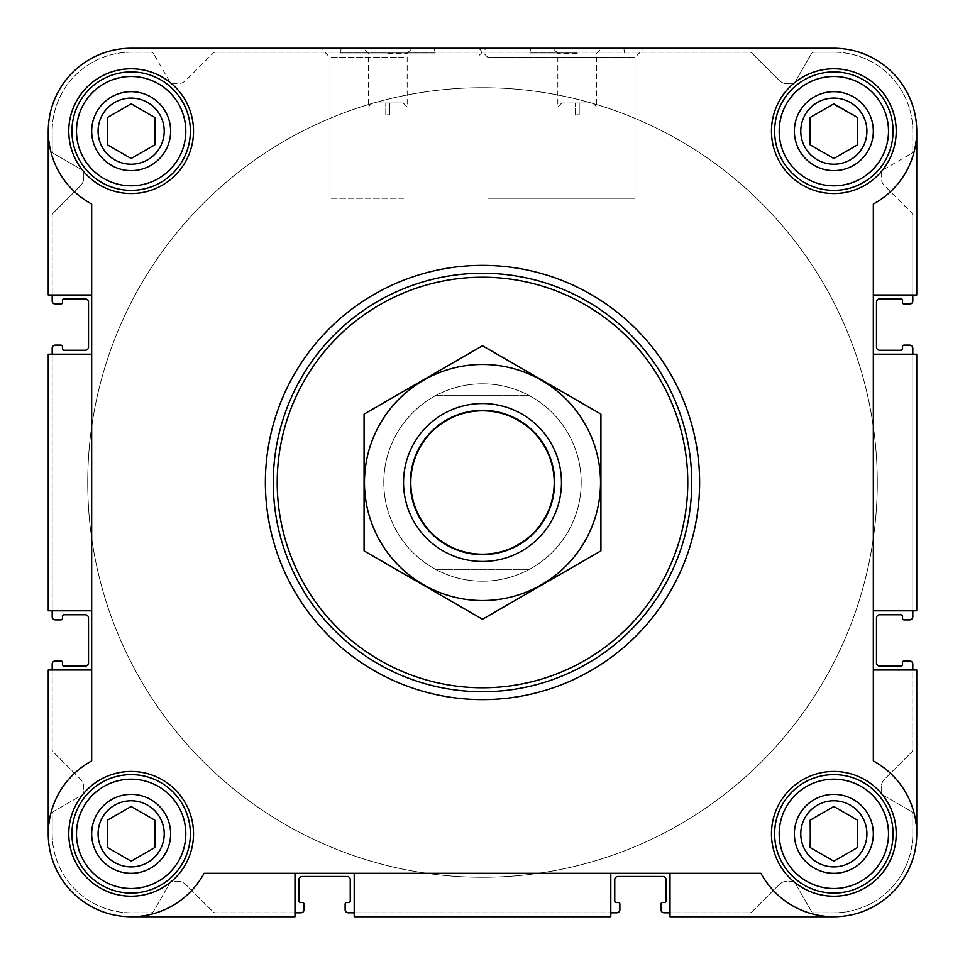 <?xml version="1.0" encoding="UTF-8"?>
<svg xmlns="http://www.w3.org/2000/svg" width="965" height="965" viewBox="0 0 965 965"><rect width="100%" height="100%" fill="white"/><g stroke="black" fill="none" stroke-linecap="round" stroke-linejoin="round"><path stroke-width="0.72" stroke-dasharray="4.83 3.62" d="M482.5 383.805A98.695 98.695 0 0 0 397.025 531.848A98.695 98.695 0 0 0 567.975 531.848A98.695 98.695 0 0 0 482.5 383.805A98.695 98.695 0 0 1 581.195 482.5A98.695 98.695 0 0 1 482.5 581.195A98.695 98.695 0 0 1 383.805 482.5A98.695 98.695 0 0 1 482.5 383.805M579.217 102.99L592.703 102.99L579.217 102.99L579.217 106.934L579.217 102.99L561.787 102.99L575.273 102.99L575.273 106.934L575.273 102.99L579.217 102.99L575.273 102.99L579.217 102.99L579.217 106.934L596.659 106.934L579.217 106.934L579.217 102.99L579.217 114.835L579.217 102.99M385.783 106.934L385.783 102.99L385.783 106.934L368.341 106.934L385.783 106.934L385.783 102.99L372.297 102.99L385.783 102.99L385.783 106.934M800.781 833.844A33.063 33.063 0 0 1 850.382 805.208A33.063 33.063 0 0 1 850.382 862.481A33.063 33.063 0 0 1 800.781 833.844A33.063 33.063 0 0 1 842.409 801.903A33.063 33.063 0 0 1 862.481 850.382A33.063 33.063 0 0 1 800.781 833.844A33.063 33.063 0 0 1 850.382 805.208A33.063 33.063 0 0 1 850.382 862.481A33.063 33.063 0 0 1 800.781 833.844M833.844 806.499L810.166 820.178L810.166 847.523L833.844 861.202L857.535 847.523L857.535 820.178L833.844 806.499L810.166 820.178L810.166 847.523L833.844 861.202L857.535 847.523L857.535 820.178L833.844 806.499L810.443 820.009M98.08 833.844A33.063 33.063 0 0 1 147.681 805.208A33.063 33.063 0 0 1 147.681 862.481A33.063 33.063 0 0 1 98.08 833.844A33.063 33.063 0 0 1 139.708 801.903A33.063 33.063 0 0 1 159.792 850.382A33.063 33.063 0 0 1 98.08 833.844A33.063 33.063 0 0 1 147.681 805.208A33.063 33.063 0 0 1 147.681 862.481A33.063 33.063 0 0 1 98.08 833.844M107.465 820.178L107.465 847.523L131.156 861.202L154.834 847.523L154.834 820.178L131.156 806.499L107.465 820.178L107.465 847.523L131.156 861.202L154.834 847.523L154.834 820.178L131.156 806.499L107.465 820.178L131.156 806.499L154.557 820.009M98.08 131.156A33.063 33.063 0 0 1 147.681 102.519A33.063 33.063 0 0 1 147.681 159.792A33.063 33.063 0 0 1 98.08 131.156A33.063 33.063 0 0 1 139.708 99.214A33.063 33.063 0 0 1 159.792 147.681A33.063 33.063 0 0 1 98.08 131.156A33.063 33.063 0 0 1 147.681 102.519A33.063 33.063 0 0 1 147.681 159.792A33.063 33.063 0 0 1 98.08 131.156M107.465 117.477L107.465 144.822L131.156 158.501L154.834 144.822L154.834 117.477L131.156 103.798L107.465 117.477L107.465 144.822L131.156 158.501L154.834 144.822L154.834 117.477L131.156 103.798L107.465 117.477L130.866 103.967M800.781 131.156A33.063 33.063 0 0 1 850.382 102.519A33.063 33.063 0 0 1 850.382 159.792A33.063 33.063 0 0 1 800.781 131.156A33.063 33.063 0 0 1 842.409 99.214A33.063 33.063 0 0 1 862.481 147.681A33.063 33.063 0 0 1 800.781 131.156A33.063 33.063 0 0 1 850.382 102.519A33.063 33.063 0 0 1 850.382 159.792A33.063 33.063 0 0 1 800.781 131.156M810.166 117.477L810.166 144.822L833.844 158.501L857.535 144.822L857.535 117.477L833.844 103.798L810.166 117.477L810.166 144.822L833.844 158.501L857.535 144.822L857.535 117.477L833.844 103.798L810.166 117.477L833.567 103.967M52.194 294.988L48.25 294.988L48.25 131.156L48.25 294.988L91.675 294.988L48.25 294.988L48.25 131.156C49.456 163.362 63.931 187.656 91.675 204.049L91.675 294.988L52.194 294.988L52.194 215.364L52.194 300.899A3.16 3.16 0 0 0 55.355 304.059L60.879 304.059A1.58 1.58 0 0 0 62.46 302.479L62.46 300.513A1.58 1.58 0 0 1 64.04 298.933L85.354 298.933A3.16 3.16 0 0 1 88.515 302.093L88.515 347.098A3.16 3.16 0 0 1 85.354 350.247L64.04 350.247A1.58 1.58 0 0 1 62.46 348.667L62.46 346.7A1.58 1.58 0 0 0 60.879 345.12L55.355 345.12A3.16 3.16 0 0 0 52.194 348.281L52.194 610.797L48.25 610.797L48.25 354.203L52.194 354.203L52.194 610.797L48.25 610.797L48.25 354.203L91.675 354.203L91.675 610.797L52.194 610.797L52.194 616.719A3.16 3.16 0 0 0 55.355 619.88L60.879 619.88A1.58 1.58 0 0 0 62.46 618.3L62.46 616.333A1.58 1.58 0 0 1 64.04 614.753L85.354 614.753A3.16 3.16 0 0 1 88.515 617.902L88.515 662.907A3.16 3.16 0 0 1 85.354 666.067L64.04 666.067A1.58 1.58 0 0 1 62.46 664.487L62.46 662.521A1.58 1.58 0 0 0 60.879 660.941L55.355 660.941A3.16 3.16 0 0 0 52.194 664.101L52.194 749.636A3.16 3.16 0 0 0 53.123 751.868L80.312 779.057A11.845 11.845 0 0 1 83.774 787.428L83.774 792.253A3.16 3.16 0 0 1 82.206 794.991L53.775 811.396A3.16 3.16 0 0 0 52.194 814.134L52.194 833.844A78.949 78.949 0 0 0 131.156 912.806L150.866 912.806A3.16 3.16 0 0 0 153.604 911.225L170.009 882.794A3.16 3.16 0 0 1 172.747 881.226L177.572 881.226A11.845 11.845 0 0 1 185.943 884.688L213.132 911.877A3.16 3.16 0 0 0 215.364 912.806L294.988 912.806L294.988 916.75L131.156 916.75C163.362 915.544 187.656 901.069 204.049 873.325L760.951 873.325L204.049 873.325C187.656 901.069 163.362 915.544 131.156 916.75A82.906 82.906 0 0 1 48.25 833.844C49.456 801.638 63.931 777.344 91.675 760.951C63.931 777.344 49.456 801.638 48.25 833.844A82.906 82.906 0 0 0 131.156 916.75L294.988 916.75L131.156 916.75M53.123 213.132A3.16 3.16 0 0 0 52.194 215.364A3.16 3.16 0 0 1 53.123 213.132L80.312 185.943A11.845 11.845 0 0 0 83.774 177.572L83.774 172.747A3.16 3.16 0 0 0 82.206 170.009L53.775 153.604L82.206 170.009A3.16 3.16 0 0 1 83.774 172.747L83.774 177.572A11.845 11.845 0 0 1 80.312 185.943L53.123 213.132M52.194 150.866A3.16 3.16 0 0 0 53.775 153.604A3.16 3.16 0 0 1 52.194 150.866L52.194 131.156L52.194 150.866M131.156 52.194A78.949 78.949 0 0 0 52.194 131.156A78.949 78.949 0 0 1 131.156 52.194L150.866 52.194L131.156 52.194M153.604 53.775A3.16 3.16 0 0 0 150.866 52.194A3.16 3.16 0 0 1 153.604 53.775L170.009 82.206A3.16 3.16 0 0 0 172.747 83.774L177.572 83.774A11.845 11.845 0 0 0 185.943 80.312L213.132 53.123L185.943 80.312A11.845 11.845 0 0 1 177.572 83.774L172.747 83.774A3.16 3.16 0 0 1 170.009 82.206L153.604 53.775M215.364 52.194A3.16 3.16 0 0 0 213.132 53.123A3.16 3.16 0 0 1 215.364 52.194L749.636 52.194L215.364 52.194M751.868 53.123A3.16 3.16 0 0 0 749.636 52.194A3.16 3.16 0 0 1 751.868 53.123L779.057 80.312A11.845 11.845 0 0 0 787.428 83.774L792.253 83.774A3.16 3.16 0 0 0 794.991 82.206L811.396 53.775L794.991 82.206A3.16 3.16 0 0 1 792.253 83.774L787.428 83.774A11.845 11.845 0 0 1 779.057 80.312L751.868 53.123M814.134 52.194A3.16 3.16 0 0 0 811.396 53.775A3.16 3.16 0 0 1 814.134 52.194L833.844 52.194L814.134 52.194M912.806 131.156A78.949 78.949 0 0 0 833.844 52.194A78.949 78.949 0 0 1 912.806 131.156L912.806 150.866L912.806 131.156M911.225 153.604A3.16 3.16 0 0 0 912.806 150.866A3.16 3.16 0 0 1 911.225 153.604L882.794 170.009A3.16 3.16 0 0 0 881.226 172.747L881.226 177.572A11.845 11.845 0 0 0 884.688 185.943L911.877 213.132L884.688 185.943A11.845 11.845 0 0 1 881.226 177.572L881.226 172.747A3.16 3.16 0 0 1 882.794 170.009L911.225 153.604M912.806 215.364A3.16 3.16 0 0 0 911.877 213.132A3.16 3.16 0 0 1 912.806 215.364L912.806 294.988L912.806 215.364M833.844 48.25L131.156 48.25L833.844 48.25A82.906 82.906 0 0 1 916.75 131.156L916.75 294.988L873.325 294.988L873.325 204.049A82.906 82.906 0 0 0 833.844 48.25A82.906 82.906 0 0 1 916.75 131.156C915.544 163.362 901.069 187.656 873.325 204.049C901.069 187.656 915.544 163.362 916.75 131.156L916.75 294.988L873.325 294.988L873.325 760.951L873.325 204.049L873.325 354.203L916.75 354.203L916.75 610.797L912.806 610.797L912.806 354.203L916.75 354.203L916.75 610.797L873.325 610.797L873.325 760.951C901.069 777.344 915.544 801.638 916.75 833.844C915.544 801.638 901.069 777.344 873.325 760.951A82.906 82.906 0 0 1 892.468 892.468A82.906 82.906 0 0 1 760.951 873.325C777.344 901.069 801.638 915.544 833.844 916.75L670.012 916.75L670.012 912.806L749.636 912.806A3.16 3.16 0 0 0 751.868 911.877L779.057 884.688A11.845 11.845 0 0 1 787.428 881.226L792.253 881.226A3.16 3.16 0 0 1 794.991 882.794L811.396 911.225A3.16 3.16 0 0 0 814.134 912.806L833.844 912.806A78.949 78.949 0 0 0 912.806 833.844L912.806 814.134A3.16 3.16 0 0 0 911.225 811.396L882.794 794.991A3.16 3.16 0 0 1 881.226 792.253L881.226 787.428A11.845 11.845 0 0 1 884.688 779.057L911.877 751.868A3.16 3.16 0 0 0 912.806 749.636L912.806 670.012L916.75 670.012L916.75 833.844A82.906 82.906 0 0 1 833.844 916.75L670.012 916.75L670.012 873.325L610.797 873.325L610.797 916.75L354.203 916.75L354.203 912.806L610.797 912.806L610.797 916.75L354.203 916.75L354.203 873.325L204.049 873.325A82.906 82.906 0 0 1 72.532 892.468A82.906 82.906 0 0 1 91.675 760.951L91.675 610.797L48.25 610.797L48.25 354.203L91.675 354.203L91.675 204.049L91.675 760.951L91.675 610.797L52.194 610.797M635.006 198.259L635.006 57.43L644.174 48.25L478.724 48.25L644.174 48.25L478.724 48.25L487.904 57.43L635.006 57.43L487.904 57.43L487.904 198.259L635.006 198.259L487.904 198.259M434.431 49.034L435.131 52.991L435.131 48.25L340.38 48.25L435.131 48.25L340.38 48.25L340.38 52.991L435.131 52.991L340.38 52.991L341.079 49.034L434.431 49.034L341.079 49.034M131.156 48.25A82.906 82.906 0 0 0 48.25 131.156A82.906 82.906 0 0 1 131.156 48.25A82.906 82.906 0 0 0 91.675 204.049C63.931 187.656 49.456 163.362 48.25 131.156M48.25 833.844L48.25 670.012L91.675 670.012L48.25 670.012L48.25 833.844L48.25 670.012L52.194 670.012L52.194 749.636A3.16 3.16 0 0 0 53.123 751.868L80.312 779.057A11.845 11.845 0 0 1 83.774 787.428L83.774 792.253A3.16 3.16 0 0 1 82.206 794.991L53.775 811.396A3.16 3.16 0 0 0 52.194 814.134L52.194 833.844A78.949 78.949 0 0 0 131.156 912.806L150.866 912.806A3.16 3.16 0 0 0 153.604 911.225L170.009 882.794A3.16 3.16 0 0 1 172.747 881.226L177.572 881.226A11.845 11.845 0 0 1 185.943 884.688L213.132 911.877A3.16 3.16 0 0 0 215.364 912.806L294.988 912.806L294.988 916.75L294.988 873.325L294.988 912.806L300.899 912.806A3.16 3.16 0 0 0 304.059 909.645L304.059 904.121A1.58 1.58 0 0 0 302.479 902.54L300.513 902.54A1.58 1.58 0 0 1 298.933 900.96L298.933 879.646A3.16 3.16 0 0 1 302.093 876.485L347.098 876.485A3.16 3.16 0 0 1 350.247 879.646L350.247 900.96A1.58 1.58 0 0 1 348.667 902.54L346.7 902.54A1.58 1.58 0 0 0 345.12 904.121L345.12 909.645A3.16 3.16 0 0 0 348.281 912.806L610.797 912.806L610.797 916.75L354.203 916.75L354.203 873.325L354.203 912.806M670.012 916.75L670.012 912.806L749.636 912.806A3.16 3.16 0 0 0 751.868 911.877L779.057 884.688A11.845 11.845 0 0 1 787.428 881.226L792.253 881.226A3.16 3.16 0 0 1 794.991 882.794L811.396 911.225A3.16 3.16 0 0 0 814.134 912.806L833.844 912.806A78.949 78.949 0 0 0 912.806 833.844L912.806 814.134A3.16 3.16 0 0 0 911.225 811.396L882.794 794.991A3.16 3.16 0 0 1 881.226 792.253L881.226 787.428A11.845 11.845 0 0 1 884.688 779.057L911.877 751.868A3.16 3.16 0 0 0 912.806 749.636L912.806 670.012L916.75 670.012L916.75 833.844A82.906 82.906 0 0 1 833.844 916.75L670.012 916.75M916.75 610.797L912.806 610.797L912.806 354.203L916.75 354.203L916.75 610.797M916.75 131.156L916.75 294.988L873.325 294.988M833.844 916.75C801.638 915.544 777.344 901.069 760.951 873.325L670.012 873.325L670.012 912.806L670.012 873.325M670.012 912.806L664.101 912.806A3.16 3.16 0 0 1 660.941 909.645L660.941 904.121A1.58 1.58 0 0 1 662.521 902.54L664.487 902.54A1.58 1.58 0 0 0 666.067 900.96L666.067 879.646A3.16 3.16 0 0 0 662.907 876.485L617.902 876.485A3.16 3.16 0 0 0 614.753 879.646L614.753 900.96A1.58 1.58 0 0 0 616.333 902.54L618.3 902.54A1.58 1.58 0 0 1 619.88 904.121L619.88 909.645A3.16 3.16 0 0 1 616.719 912.806L610.797 912.806L610.797 873.325L354.203 873.325M912.806 294.988L912.806 300.899A3.16 3.16 0 0 1 909.645 304.059L904.121 304.059A1.58 1.58 0 0 1 902.54 302.479L902.54 300.513A1.58 1.58 0 0 0 900.96 298.933L879.646 298.933A3.16 3.16 0 0 0 876.485 302.093L876.485 347.098A3.16 3.16 0 0 0 879.646 350.247L900.96 350.247A1.58 1.58 0 0 0 902.54 348.667L902.54 346.7A1.58 1.58 0 0 1 904.121 345.12L909.645 345.12A3.16 3.16 0 0 1 912.806 348.281L912.806 354.203L873.325 354.203L873.325 610.797L912.806 610.797L873.325 610.797M91.675 294.988L91.675 610.797M265.375 482.5A217.125 217.125 0 0 1 591.062 294.47A217.125 217.125 0 0 1 591.062 670.53A217.125 217.125 0 0 1 265.375 482.5A217.125 217.125 0 0 0 482.5 699.625A217.125 217.125 0 0 0 699.625 482.5A217.125 217.125 0 0 0 482.5 265.375A217.125 217.125 0 0 0 265.375 482.5A217.125 217.125 0 0 1 591.062 294.47A217.125 217.125 0 0 1 591.062 670.53A217.125 217.125 0 0 1 265.375 482.5M91.675 354.203L52.194 354.203M91.675 670.012L52.194 670.012M916.75 833.844L916.75 670.012L873.325 670.012L912.806 670.012L912.806 664.101A3.16 3.16 0 0 0 909.645 660.941L904.121 660.941A1.58 1.58 0 0 0 902.54 662.521L902.54 664.487A1.58 1.58 0 0 1 900.96 666.067L879.646 666.067A3.16 3.16 0 0 1 876.485 662.907L876.485 617.902A3.16 3.16 0 0 1 879.646 614.753L900.96 614.753A1.58 1.58 0 0 1 902.54 616.333L902.54 618.3A1.58 1.58 0 0 0 904.121 619.88L909.645 619.88A3.16 3.16 0 0 0 912.806 616.719L912.806 610.797M577.251 48.25L529.869 48.25L577.251 48.25M403.551 48.25L486.276 48.25L403.551 48.25M68.78 131.156A62.375 62.375 0 0 1 162.337 77.14A62.375 62.375 0 0 1 162.337 185.171A62.375 62.375 0 0 1 68.78 131.156A62.375 62.375 0 0 1 162.337 77.14A62.375 62.375 0 0 1 162.337 185.171A62.375 62.375 0 0 1 68.78 131.156A62.375 62.375 0 0 1 162.337 77.14A62.375 62.375 0 0 1 162.337 185.171A62.375 62.375 0 0 1 68.78 131.156M68.78 833.844A62.375 62.375 0 0 1 162.337 779.829A62.375 62.375 0 0 1 162.337 887.86A62.375 62.375 0 0 1 68.78 833.844A62.375 62.375 0 0 1 162.337 779.829A62.375 62.375 0 0 1 162.337 887.86A62.375 62.375 0 0 1 68.78 833.844A62.375 62.375 0 0 1 162.337 779.829A62.375 62.375 0 0 1 162.337 887.86A62.375 62.375 0 0 1 68.78 833.844M771.469 833.844A62.375 62.375 0 0 1 865.038 779.829A62.375 62.375 0 0 1 865.038 887.86A62.375 62.375 0 0 1 771.469 833.844A62.375 62.375 0 0 1 865.038 779.829A62.375 62.375 0 0 1 865.038 887.86A62.375 62.375 0 0 1 771.469 833.844A62.375 62.375 0 0 1 865.038 779.829A62.375 62.375 0 0 1 865.038 887.86A62.375 62.375 0 0 1 771.469 833.844M771.469 131.156A62.375 62.375 0 0 1 865.038 77.14A62.375 62.375 0 0 1 865.038 185.171A62.375 62.375 0 0 1 771.469 131.156A62.375 62.375 0 0 1 865.038 77.14A62.375 62.375 0 0 1 865.038 185.171A62.375 62.375 0 0 1 771.469 131.156A62.375 62.375 0 0 1 865.038 77.14A62.375 62.375 0 0 1 865.038 185.171A62.375 62.375 0 0 1 771.469 131.156M873.325 670.012L912.806 670.012M873.325 354.203L912.806 354.203M294.988 873.325L294.988 912.806M610.797 873.325L610.797 912.806M774.63 131.156A59.215 59.215 0 0 1 863.458 79.866A59.215 59.215 0 0 1 863.458 182.433A59.215 59.215 0 0 1 774.63 131.156A59.215 59.215 0 0 1 863.458 79.866A59.215 59.215 0 0 1 863.458 182.433A59.215 59.215 0 0 1 774.63 131.156A59.215 59.215 0 0 1 863.458 79.866A59.215 59.215 0 0 1 863.458 182.433A59.215 59.215 0 0 1 774.63 131.156M774.63 833.844A59.215 59.215 0 0 1 863.458 782.567A59.215 59.215 0 0 1 863.458 885.134A59.215 59.215 0 0 1 774.63 833.844A59.215 59.215 0 0 1 863.458 782.567A59.215 59.215 0 0 1 863.458 885.134A59.215 59.215 0 0 1 774.63 833.844A59.215 59.215 0 0 1 863.458 782.567A59.215 59.215 0 0 1 863.458 885.134A59.215 59.215 0 0 1 774.63 833.844M71.941 833.844A59.215 59.215 0 0 1 160.757 782.567A59.215 59.215 0 0 1 160.757 885.134A59.215 59.215 0 0 1 71.941 833.844A59.215 59.215 0 0 1 160.757 782.567A59.215 59.215 0 0 1 160.757 885.134A59.215 59.215 0 0 1 71.941 833.844A59.215 59.215 0 0 1 160.757 782.567A59.215 59.215 0 0 1 160.757 885.134A59.215 59.215 0 0 1 71.941 833.844M71.941 131.156A59.215 59.215 0 0 1 160.757 79.866A59.215 59.215 0 0 1 160.757 182.433A59.215 59.215 0 0 1 71.941 131.156A59.215 59.215 0 0 1 160.757 79.866A59.215 59.215 0 0 1 160.757 182.433A59.215 59.215 0 0 1 71.941 131.156A59.215 59.215 0 0 1 160.757 79.866A59.215 59.215 0 0 1 160.757 182.433A59.215 59.215 0 0 1 71.941 131.156M810.443 144.991L833.844 158.501M834.134 158.344L857.535 144.822M154.557 117.32L131.156 103.798M810.443 847.68L833.844 861.202M834.134 861.033L857.535 847.523M779.189 131.156A54.655 54.655 0 0 1 861.178 83.822A54.655 54.655 0 0 1 861.178 178.489A54.655 54.655 0 0 1 779.189 131.156M794.376 131.156A39.481 39.481 0 0 1 853.591 96.958A39.481 39.481 0 0 1 853.591 165.341A39.481 39.481 0 0 1 794.376 131.156M76.5 131.156A54.655 54.655 0 0 1 158.477 83.822A54.655 54.655 0 0 1 158.477 178.489A54.655 54.655 0 0 1 76.5 131.156M91.675 131.156A39.481 39.481 0 0 1 150.89 96.958A39.481 39.481 0 0 1 150.89 165.341A39.481 39.481 0 0 1 91.675 131.156M76.5 833.844A54.655 54.655 0 0 1 158.477 786.511A54.655 54.655 0 0 1 158.477 881.178A54.655 54.655 0 0 1 76.5 833.844M91.675 833.844A39.481 39.481 0 0 1 150.89 799.659A39.481 39.481 0 0 1 150.89 868.042A39.481 39.481 0 0 1 91.675 833.844M779.189 833.844A54.655 54.655 0 0 1 861.178 786.511A54.655 54.655 0 0 1 861.178 881.178A54.655 54.655 0 0 1 779.189 833.844M794.376 833.844A39.481 39.481 0 0 1 853.591 799.659A39.481 39.481 0 0 1 853.591 868.042A39.481 39.481 0 0 1 794.376 833.844M273.276 482.5A209.224 209.224 0 0 1 587.118 301.297A209.224 209.224 0 0 1 587.118 663.703A209.224 209.224 0 0 1 273.276 482.5A209.224 209.224 0 0 1 587.118 301.297A209.224 209.224 0 0 1 587.118 663.703A209.224 209.224 0 0 1 273.276 482.5M387.749 49.034L411.44 49.034L387.749 49.034M387.749 53.316L407.17 53.316L387.749 53.316M389.727 102.99L385.783 102.99L389.727 102.99L389.727 106.934L407.17 106.934L389.727 106.934L389.727 102.99L389.727 106.934L389.727 102.99L403.213 102.99L385.783 102.99L389.727 102.99L389.727 114.835L389.727 102.99M385.783 114.835L385.783 102.99L385.783 114.835L389.727 114.835L385.783 114.835M403.551 57.43L329.994 57.43L403.551 57.43M403.551 198.259L329.994 198.259L403.551 198.259M575.273 106.934L557.83 106.934L575.273 106.934L575.273 102.99L575.273 106.934M577.251 53.316L557.83 53.316L577.251 53.316M577.251 49.034L530.569 49.034L577.251 49.034M577.251 52.991L529.869 52.991L577.251 52.991M575.273 114.835L575.273 102.99L575.273 114.835L579.217 114.835L575.273 114.835M87.731 482.5A394.769 394.769 0 0 1 679.891 140.613A394.769 394.769 0 0 1 679.891 824.387A394.769 394.769 0 0 1 87.731 482.5A394.769 394.769 0 0 1 679.891 140.613A394.769 394.769 0 0 1 679.891 824.387A394.769 394.769 0 0 1 87.731 482.5A394.769 394.769 0 0 1 679.891 140.613A394.769 394.769 0 0 1 679.891 824.387A394.769 394.769 0 0 1 87.731 482.5A394.769 394.769 0 0 1 679.891 140.613A394.769 394.769 0 0 1 679.891 824.387A394.769 394.769 0 0 1 87.731 482.5M383.805 482.5A98.695 98.695 0 0 1 531.848 397.025A98.695 98.695 0 0 1 531.848 567.975A98.695 98.695 0 0 1 383.805 482.5A98.695 98.695 0 0 1 435.625 395.65L529.375 395.65A98.695 98.695 0 0 0 435.625 395.65L529.375 395.65A98.695 98.695 0 0 1 529.375 569.35L435.625 569.35A98.695 98.695 0 0 0 529.375 569.35L435.625 569.35A98.695 98.695 0 0 1 383.805 482.5M410.016 482.5A72.484 72.484 0 0 1 518.736 419.727A72.484 72.484 0 0 1 518.736 545.273A72.484 72.484 0 0 1 410.016 482.5M403.551 482.5A78.949 78.949 0 0 1 521.981 414.118A78.949 78.949 0 0 1 521.981 550.882A78.949 78.949 0 0 1 403.551 482.5M482.5 403.551A78.949 78.949 0 0 1 550.882 521.981A78.949 78.949 0 0 1 414.118 521.981A78.949 78.949 0 0 1 482.5 403.551A78.949 78.949 0 0 1 550.882 521.981A78.949 78.949 0 0 1 414.118 521.981A78.949 78.949 0 0 1 482.5 403.551M364.07 550.882L364.07 414.118L482.5 345.747L600.93 414.118L600.93 550.882L482.5 619.253L364.07 550.882M482.5 364.468A118.032 118.032 0 0 1 584.718 541.522A118.032 118.032 0 0 1 380.282 541.522A118.032 118.032 0 0 1 482.5 364.468M482.5 409.956A72.544 72.544 0 0 1 545.322 518.772A72.544 72.544 0 0 1 419.679 518.772A72.544 72.544 0 0 1 482.5 409.956A72.544 72.544 0 0 1 545.322 518.772A72.544 72.544 0 0 1 419.679 518.772A72.544 72.544 0 0 1 482.5 409.956M592.703 102.99L596.659 106.934L596.659 53.316L600.93 49.034M372.297 102.99L368.341 106.934L368.341 53.316L364.07 49.034M403.213 102.99L407.17 106.934L407.17 53.316L411.44 49.034M477.096 198.259L477.096 57.43L486.276 48.25M329.994 198.259L329.994 57.43L320.826 48.25M561.787 102.99L557.83 106.934L557.83 53.316L553.56 49.034M530.569 49.034L529.869 52.991L529.869 48.25M623.921 49.034L624.62 52.991L624.62 48.25"/><path stroke-width="1.45" d="M340.38 48.25L131.156 48.25A82.906 82.906 0 0 0 91.675 204.049L91.675 760.951A82.906 82.906 0 0 0 72.532 892.468A82.906 82.906 0 0 0 204.049 873.325L760.951 873.325A82.906 82.906 0 0 0 892.468 892.468A82.906 82.906 0 0 0 873.325 760.951L873.325 204.049A82.906 82.906 0 0 0 833.844 48.25L644.174 48.25M478.724 48.25L435.131 48.25M48.25 131.156L48.25 294.988L91.675 294.988M670.012 873.325L670.012 916.75L833.844 916.75M610.797 873.325L610.797 916.75L354.203 916.75L354.203 873.325M873.325 294.988L916.75 294.988L916.75 131.156M873.325 354.203L916.75 354.203L916.75 610.797L873.325 610.797M91.675 670.012L48.25 670.012L48.25 833.844M833.844 48.25L131.156 48.25M68.78 131.156A62.375 62.375 0 0 1 162.337 77.14A62.375 62.375 0 0 1 162.337 185.171A62.375 62.375 0 0 1 68.78 131.156M68.78 833.844A62.375 62.375 0 0 1 162.337 779.829A62.375 62.375 0 0 1 162.337 887.86A62.375 62.375 0 0 1 68.78 833.844M771.469 833.844A62.375 62.375 0 0 1 865.038 779.829A62.375 62.375 0 0 1 865.038 887.86A62.375 62.375 0 0 1 771.469 833.844M771.469 131.156A62.375 62.375 0 0 1 865.038 77.14A62.375 62.375 0 0 1 865.038 185.171A62.375 62.375 0 0 1 771.469 131.156M294.988 873.325L294.988 916.75L131.156 916.75M873.325 670.012L916.75 670.012L916.75 833.844M91.675 354.203L48.25 354.203L48.25 610.797L91.675 610.797M52.194 294.988L52.194 300.899A3.16 3.16 0 0 0 55.355 304.059L60.879 304.059A1.58 1.58 0 0 0 62.46 302.479L62.46 300.513A1.58 1.58 0 0 1 64.04 298.933L85.354 298.933A3.16 3.16 0 0 1 88.515 302.093L88.515 347.098A3.16 3.16 0 0 1 85.354 350.247L64.04 350.247A1.58 1.58 0 0 1 62.46 348.667L62.46 346.7A1.58 1.58 0 0 0 60.879 345.12L55.355 345.12A3.16 3.16 0 0 0 52.194 348.281L52.194 354.203M52.194 610.797L52.194 616.719A3.16 3.16 0 0 0 55.355 619.88L60.879 619.88A1.58 1.58 0 0 0 62.46 618.3L62.46 616.333A1.58 1.58 0 0 1 64.04 614.753L85.354 614.753A3.16 3.16 0 0 1 88.515 617.902L88.515 662.907A3.16 3.16 0 0 1 85.354 666.067L64.04 666.067A1.58 1.58 0 0 1 62.46 664.487L62.46 662.521A1.58 1.58 0 0 0 60.879 660.941L55.355 660.941A3.16 3.16 0 0 0 52.194 664.101L52.194 670.012M912.806 670.012L912.806 664.101A3.16 3.16 0 0 0 909.645 660.941L904.121 660.941A1.58 1.58 0 0 0 902.54 662.521L902.54 664.487A1.58 1.58 0 0 1 900.96 666.067L879.646 666.067A3.16 3.16 0 0 1 876.485 662.907L876.485 617.902A3.16 3.16 0 0 1 879.646 614.753L900.96 614.753A1.58 1.58 0 0 1 902.54 616.333L902.54 618.3A1.58 1.58 0 0 0 904.121 619.88L909.645 619.88A3.16 3.16 0 0 0 912.806 616.719L912.806 610.797M912.806 354.203L912.806 348.281A3.16 3.16 0 0 0 909.645 345.12L904.121 345.12A1.58 1.58 0 0 0 902.54 346.7L902.54 348.667A1.58 1.58 0 0 1 900.96 350.247L879.646 350.247A3.16 3.16 0 0 1 876.485 347.098L876.485 302.093A3.16 3.16 0 0 1 879.646 298.933L900.96 298.933A1.58 1.58 0 0 1 902.54 300.513L902.54 302.479A1.58 1.58 0 0 0 904.121 304.059L909.645 304.059A3.16 3.16 0 0 0 912.806 300.899L912.806 294.988M294.988 912.806L300.899 912.806A3.16 3.16 0 0 0 304.059 909.645L304.059 904.121A1.58 1.58 0 0 0 302.479 902.54L300.513 902.54A1.58 1.58 0 0 1 298.933 900.96L298.933 879.646A3.16 3.16 0 0 1 302.093 876.485L347.098 876.485A3.16 3.16 0 0 1 350.247 879.646L350.247 900.96A1.58 1.58 0 0 1 348.667 902.54L346.7 902.54A1.58 1.58 0 0 0 345.12 904.121L345.12 909.645A3.16 3.16 0 0 0 348.281 912.806L354.203 912.806M610.797 912.806L616.719 912.806A3.16 3.16 0 0 0 619.88 909.645L619.88 904.121A1.58 1.58 0 0 0 618.3 902.54L616.333 902.54A1.58 1.58 0 0 1 614.753 900.96L614.753 879.646A3.16 3.16 0 0 1 617.902 876.485L662.907 876.485A3.16 3.16 0 0 1 666.067 879.646L666.067 900.96A1.58 1.58 0 0 1 664.487 902.54L662.521 902.54A1.58 1.58 0 0 0 660.941 904.121L660.941 909.645A3.16 3.16 0 0 0 664.101 912.806L670.012 912.806M779.189 131.156A54.655 54.655 0 0 1 861.178 83.822A54.655 54.655 0 0 1 861.178 178.489A54.655 54.655 0 0 1 779.189 131.156M794.376 131.156A39.481 39.481 0 0 1 853.591 96.958A39.481 39.481 0 0 1 853.591 165.341A39.481 39.481 0 0 1 794.376 131.156M774.63 131.156A59.215 59.215 0 0 1 863.458 79.866A59.215 59.215 0 0 1 863.458 182.433A59.215 59.215 0 0 1 774.63 131.156M76.5 131.156A54.655 54.655 0 0 1 158.477 83.822A54.655 54.655 0 0 1 158.477 178.489A54.655 54.655 0 0 1 76.5 131.156M91.675 131.156A39.481 39.481 0 0 1 150.89 96.958A39.481 39.481 0 0 1 150.89 165.341A39.481 39.481 0 0 1 91.675 131.156M71.941 131.156A59.215 59.215 0 0 1 160.757 79.866A59.215 59.215 0 0 1 160.757 182.433A59.215 59.215 0 0 1 71.941 131.156M76.5 833.844A54.655 54.655 0 0 1 158.477 786.511A54.655 54.655 0 0 1 158.477 881.178A54.655 54.655 0 0 1 76.5 833.844M91.675 833.844A39.481 39.481 0 0 1 150.89 799.659A39.481 39.481 0 0 1 150.89 868.042A39.481 39.481 0 0 1 91.675 833.844M71.941 833.844A59.215 59.215 0 0 1 160.757 782.567A59.215 59.215 0 0 1 160.757 885.134A59.215 59.215 0 0 1 71.941 833.844M779.189 833.844A54.655 54.655 0 0 1 861.178 786.511A54.655 54.655 0 0 1 861.178 881.178A54.655 54.655 0 0 1 779.189 833.844M794.376 833.844A39.481 39.481 0 0 1 853.591 799.659A39.481 39.481 0 0 1 853.591 868.042A39.481 39.481 0 0 1 794.376 833.844M774.63 833.844A59.215 59.215 0 0 1 863.458 782.567A59.215 59.215 0 0 1 863.458 885.134A59.215 59.215 0 0 1 774.63 833.844M800.781 131.156A33.063 33.063 0 0 1 850.382 102.519A33.063 33.063 0 0 1 850.382 159.792A33.063 33.063 0 0 1 800.781 131.156M810.166 117.477L810.166 144.822L833.844 158.501L857.535 144.822L857.535 117.477L833.844 103.798L810.166 117.477L810.443 144.991M800.781 833.844A33.063 33.063 0 0 1 850.382 805.208A33.063 33.063 0 0 1 850.382 862.481A33.063 33.063 0 0 1 800.781 833.844M810.443 820.009L810.166 847.523L833.844 861.202L857.535 847.523L857.535 820.178L833.844 806.499L810.166 820.178L810.443 847.68M98.08 833.844A33.063 33.063 0 0 1 147.681 805.208A33.063 33.063 0 0 1 147.681 862.481A33.063 33.063 0 0 1 98.08 833.844M107.465 820.178L107.465 847.523L131.156 861.202L154.834 847.523L154.834 820.178L131.156 806.499L107.465 820.178L107.465 847.523L131.156 861.202L154.834 847.523L154.557 820.009M98.08 131.156A33.063 33.063 0 0 1 147.681 102.519A33.063 33.063 0 0 1 147.681 159.792A33.063 33.063 0 0 1 98.08 131.156M107.465 117.477L107.465 144.822L131.156 158.501L154.834 144.822L154.834 117.477L131.156 103.798L107.465 117.477L107.465 144.822L131.156 158.501L154.834 144.822L154.557 117.32M857.535 144.822L857.535 117.477L833.567 103.967M857.535 847.523L857.535 820.178L833.844 806.499M277.22 482.5A205.28 205.28 0 0 1 585.14 304.723A205.28 205.28 0 0 1 585.14 660.277A205.28 205.28 0 0 1 277.22 482.5M273.276 482.5A209.224 209.224 0 0 1 587.118 301.297A209.224 209.224 0 0 1 587.118 663.703A209.224 209.224 0 0 1 273.276 482.5M265.375 482.5A217.125 217.125 0 0 1 591.062 294.47A217.125 217.125 0 0 1 591.062 670.53A217.125 217.125 0 0 1 265.375 482.5M410.813 482.5A71.687 71.687 0 0 1 518.35 420.414A71.687 71.687 0 0 1 518.35 544.586A71.687 71.687 0 0 1 410.813 482.5M403.551 482.5A78.949 78.949 0 0 1 521.981 414.118A78.949 78.949 0 0 1 521.981 550.882A78.949 78.949 0 0 1 403.551 482.5M482.5 364.468A118.032 118.032 0 0 1 584.718 541.522A118.032 118.032 0 0 1 380.282 541.522A118.032 118.032 0 0 1 482.5 364.468M600.93 550.882L600.93 414.118L482.5 345.747L364.07 414.118L364.07 550.882L482.5 619.253L600.93 550.882"/></g></svg>
